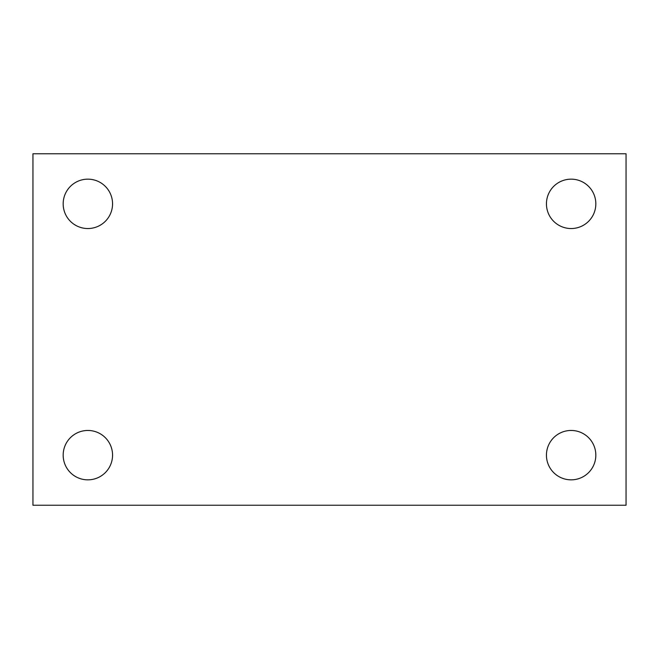 <?xml version="1.0" encoding="UTF-8"?>
<svg xmlns="http://www.w3.org/2000/svg" width="659" height="659" viewBox="0 0 659 659"><rect width="100%" height="100%" fill="white"/><g stroke="black" fill="none" stroke-linecap="round" stroke-linejoin="round"><path stroke-width="0.99" d="M32.95 505.231L32.95 153.769L626.05 153.769L626.05 505.231L32.95 505.231M87.869 479.843A24.688 24.688 0 0 0 112.557 455.147A24.688 24.688 0 0 0 87.869 430.459A24.688 24.688 0 0 0 63.173 455.147A24.688 24.688 0 0 0 87.869 479.843M571.131 479.843A24.688 24.688 0 0 0 595.827 455.147A24.688 24.688 0 0 0 571.131 430.459A24.688 24.688 0 0 0 546.443 455.147A24.688 24.688 0 0 0 571.131 479.843M571.131 228.541A24.688 24.688 0 0 0 595.827 203.853A24.688 24.688 0 0 0 571.131 179.157A24.688 24.688 0 0 0 546.443 203.853A24.688 24.688 0 0 0 571.131 228.541M87.869 228.541A24.688 24.688 0 0 0 112.557 203.853A24.688 24.688 0 0 0 87.869 179.157A24.688 24.688 0 0 0 63.173 203.853A24.688 24.688 0 0 0 87.869 228.541"/></g></svg>
